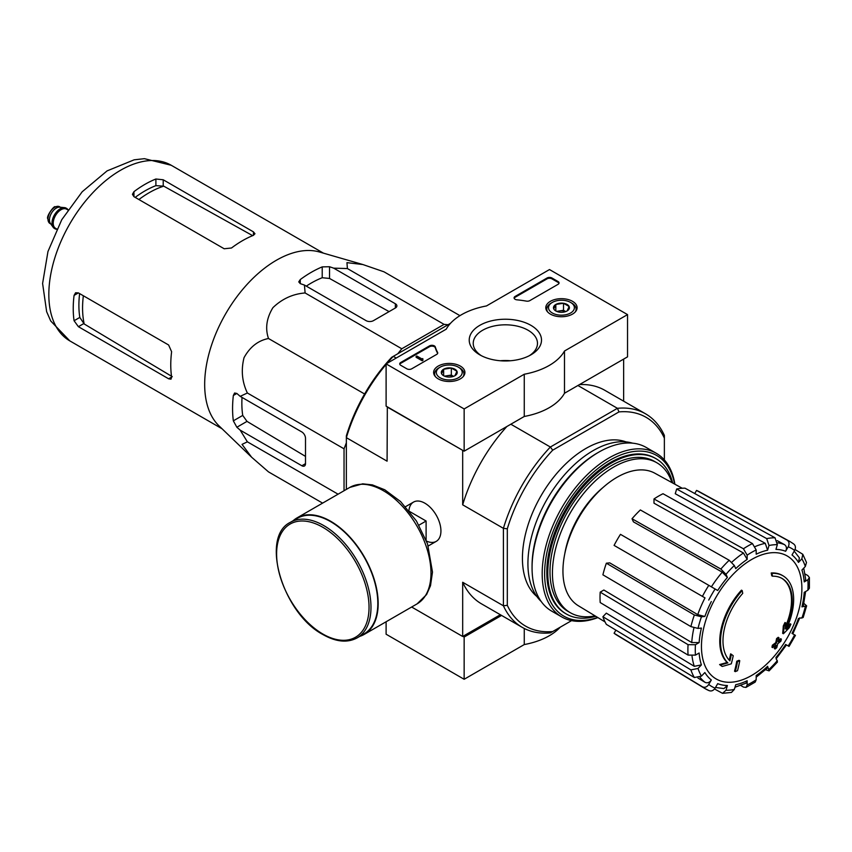 <?xml version="1.0" encoding="UTF-8"?>
<svg xmlns="http://www.w3.org/2000/svg" width="852" height="852" viewBox="0 0 852 852"><rect width="100%" height="100%" fill="white"/><g stroke="black" fill="none" stroke-linecap="round" stroke-linejoin="round"><path stroke-width="1.28" d="M397.777 353.772L401.793 348.777L444.073 324.367L448.088 324.729M344.038 490.741L344.038 448.812L346.359 442.838M782.935 575.782L782.211 575.356A51.738 29.873 -60 0 0 771.22 572.981L771.944 573.407A51.738 29.873 -60 0 1 782.935 575.782A51.738 29.873 -60 0 1 786.258 629.191A186.492 116.649 175.5 0 0 790.922 624.207L790.198 623.792A186.492 116.649 175.5 0 1 787.28 626.955M771.944 573.407A188.516 108.843 60 0 1 772.487 576.197L771.752 575.771A188.516 108.843 60 0 0 771.22 572.981M781.731 578.274A48.969 28.276 -60 0 1 785.501 626.444M772.487 576.197A48.969 28.276 -60 0 1 782.093 578.476A48.969 28.276 -60 0 1 785.299 628.914A186.151 97.703 -124.2 0 0 785.704 622.918L784.969 622.492A184.778 150.399 112.2 0 1 783.297 625.975A186.673 97.969 55.8 0 1 782.647 633.324L783.382 633.75A185.96 116.309 -4.5 0 0 789.229 627.764A180.688 147.076 -67.8 0 0 790.922 624.207M785.704 622.918A184.778 150.399 112.2 0 1 784.032 626.401L783.297 625.975M784.032 626.401A186.673 97.969 55.8 0 1 783.382 633.75M731.357 654.293A186.151 116.436 64.5 0 1 729.919 660.886A48.969 28.276 -60 0 1 742.731 593.375A188.516 108.843 -120 0 0 742.198 590.585L741.464 590.159A51.738 29.873 -60 0 0 727.15 662.473A186.492 97.874 -175.8 0 1 719.599 664.549A180.688 11.577 32.6 0 1 721.516 666.008L722.251 666.434A185.96 97.597 4.2 0 0 731.304 663.814A186.673 116.756 -115.5 0 0 733.231 655.731A184.778 11.843 -147.4 0 0 731.357 654.293L730.622 653.867A186.151 116.436 64.5 0 1 729.248 660.215M727.15 662.473L727.885 662.899A51.738 29.873 -60 0 1 742.198 590.585M727.885 662.899A186.492 97.874 -175.8 0 1 720.323 664.975L719.599 664.549M720.323 664.975A180.688 11.577 32.6 0 1 722.251 666.434M739.749 660.705A186.46 107.65 180 0 1 737.502 661.663L736.778 661.237A187.408 108.204 60 0 1 734.541 671.216L735.276 671.642A183.35 105.85 0 0 0 737.523 670.684A187.823 108.438 -120 0 0 739.749 660.705L739.025 660.289A186.46 107.65 180 0 1 736.778 661.237M737.502 661.663A187.408 108.204 60 0 1 735.276 671.642M775.086 649A183.35 105.85 0 0 0 776.736 647.701A187.408 108.204 -120 0 0 777.716 643.771A184.724 106.649 0 0 0 780.933 641.119A186.46 107.65 -120 0 0 781.38 639.128A185.342 107.011 180 0 1 778.164 641.769A187.408 108.204 -120 0 0 778.962 637.733L778.227 637.307A186.46 107.65 180 0 1 776.577 638.606A187.823 108.438 60 0 1 775.778 642.653A185.342 107.011 180 0 1 772.381 645.188A188.516 108.843 60 0 1 771.944 647.19L772.668 647.616A184.724 106.649 0 0 0 776.066 645.071A187.823 108.438 60 0 1 775.086 649L774.351 648.585A187.823 108.438 60 0 0 775.054 645.848M778.962 637.733A186.46 107.65 180 0 1 777.312 639.021L776.577 638.606M777.312 639.021A187.823 108.438 60 0 1 776.513 643.068L775.778 642.653M776.513 643.068A185.342 107.011 180 0 1 773.115 645.614L772.381 645.188M773.115 645.614A188.516 108.843 60 0 1 772.668 647.616M781.38 639.128L780.645 638.702A185.342 107.011 180 0 1 778.419 640.555M751.666 675.444A71.014 41.002 -60 0 1 708.182 613.578A71.014 41.002 -60 0 1 795.161 563.364A71.014 41.002 -60 0 1 751.666 675.444M776.066 658.937L786.46 644.921L785.629 644.442L789.048 646.412L795.438 635.368L792.009 633.387A74.571 43.058 -60 0 0 798.484 618.467L803.17 617.508L806.642 605.847L801.934 606.848L803.255 606.177L805.641 591.512M801.934 606.848A74.571 43.058 -60 0 0 804.213 592.342L807.877 590.223L809.4 588.21L809.4 577.56L807.824 575.537L805.055 573.992M809.4 577.56L807.877 579.797L804.213 581.916L805.726 579.669L803.745 568.124M804.213 581.916A74.571 43.058 -60 0 0 801.934 570.041L805.332 566.463L806.493 562.469L802.797 554.29L795.044 549.519M802.786 554.29L801.87 558.827L798.484 562.405L799.389 557.858L794.213 551.148M798.484 562.405A74.571 43.058 -60 0 0 792.009 554.961L794.607 550.467C795.981 547.57 795.598 545.365 793.478 543.821L789.879 541.478A84.923 49.033 -60 0 0 787.099 540.136C789.218 541.68 789.591 543.885 788.228 546.782L785.629 551.276C787.003 548.39 786.63 546.175 784.5 544.63L777.248 540.647M785.629 551.276A74.571 43.058 -60 0 0 775.948 549.391L777.343 544.662L775.032 537.793L684.997 488.175A82.719 47.755 120 0 0 676.658 488.995L675.253 493.723L765.288 543.342L767.609 550.222L769.015 545.493L766.693 538.613A84.923 49.033 -60 0 1 775.032 537.793M767.609 550.222A74.571 43.058 -60 0 0 756.182 554.194L756.182 549.955L752.454 543.565L663.026 493.734A82.719 47.755 120 0 0 653.995 498.952L653.995 503.191L743.434 553.012L747.161 559.402L747.161 555.163L743.434 548.773A84.923 49.033 -60 0 1 752.454 543.565M747.161 559.402A74.571 43.058 -60 0 0 735.734 568.625L734.328 565.515L729.206 560.265L640.363 509.954A82.719 47.755 120 0 0 632.024 518.751L633.43 521.861L722.272 572.171L727.395 577.422L725.989 574.312L720.867 569.061A84.923 49.033 -60 0 1 729.206 560.265M727.395 577.422A74.571 43.058 -60 0 0 717.703 590.489L620.469 534.342A82.719 47.755 120 0 0 614.09 545.397L702.421 596.389A84.923 49.033 -60 0 1 708.8 585.345M702.421 596.389L705.009 597.891A79.747 46.04 -60 0 0 697.745 614.643L704.86 616.465L701.462 616.795L694.348 614.984L606.358 563.204A82.719 47.755 120 0 0 602.907 574.823L690.897 626.603A84.923 49.033 -60 0 1 694.348 614.984M690.897 626.603L698.012 628.414L701.398 628.084A74.571 43.058 -60 0 0 699.13 642.589L695.456 644.708L688.065 644.676L600.202 592.14A82.719 47.755 120 0 0 600.202 602.556L688.065 655.092A84.923 49.033 -60 0 1 688.065 644.676M688.065 655.092L695.456 655.124L699.13 653.005A74.571 43.058 -60 0 0 701.398 664.89L698.012 668.469L690.897 669.896L602.907 616.731A82.719 47.755 120 0 0 606.358 624.367L694.348 677.532A84.923 49.033 -60 0 1 690.897 669.896M694.348 677.532L701.462 676.105L704.86 672.526A74.571 43.058 -60 0 0 711.324 679.971L708.736 684.465C706.915 687.095 704.806 687.873 702.421 686.808L614.09 633.26A82.719 47.755 120 0 0 616.646 635.017L704.966 688.554A84.923 49.033 -60 0 1 702.421 686.808M709.258 690.727L704.966 688.554A84.923 49.033 -60 0 0 708.8 690.493C711.196 691.558 713.294 690.78 715.116 688.15L717.703 683.655A74.571 43.058 -60 0 0 727.395 685.53L725.989 690.258L722.528 693.326L731.453 692.442L734.328 689.438L735.734 684.71A74.571 43.058 -60 0 0 747.161 680.737L747.161 684.976L745.979 687.415L755.202 682.09L756.182 679.768L756.182 675.529A74.571 43.058 -60 0 0 767.609 666.307L769.09 670.875L777.461 662.047L775.948 657.51A74.571 43.058 -60 0 0 785.629 644.442M699.13 642.589L691.739 642.557L603.866 590.021L600.202 592.14M697.745 614.643L609.755 562.874L606.358 563.204M632.024 518.751L720.867 569.061M653.995 498.952L743.434 548.773M676.658 488.995L766.693 538.613M789.879 541.478L699.354 491.753A82.719 47.755 120 0 0 696.553 490.422L694.753 493.553M696.553 490.422L787.099 540.136M806.642 605.847L803.883 603.397M769.09 670.875L765.586 669.715M767.609 666.307L767.684 667.776L756.182 677.18M745.979 687.415L743.434 687.063L740.707 685.434M747.161 680.737L745.969 683.176L734.978 687.234M722.528 693.326L714.519 689.002M727.395 685.53L723.902 688.597L715.51 687.457M615.889 630.129L614.09 633.26M711.324 679.971C709.514 682.601 707.405 683.379 705.009 682.314A79.747 46.04 -60 0 1 699.982 677.255M697.937 678.022L705.009 682.314M701.398 664.89L694.295 666.317L606.304 613.152L602.907 616.731M387.33 406.83L387.085 461.177L346.359 437.662L346.359 435.862A120.537 69.587 -60 0 1 391.739 357.254L450.474 323.345M571.586 620.629L550.36 632.887A123.295 71.185 -60 0 1 522.244 627.37A123.295 71.185 -60 0 1 503.415 605.783L503.415 528.336A123.295 71.185 -60 0 1 550.36 447.023L552.703 450.175L618.978 411.91L617.423 408.31L577.912 385.498M510.849 424.221L550.36 447.023L617.423 408.31A123.295 71.185 -60 0 1 645.539 413.816A123.295 71.185 -60 0 1 664.368 435.415L664.368 459.92M536.835 596.475A89.673 51.77 -60 0 1 540.999 495.832A89.673 51.77 -60 0 1 626.071 441.911M618.978 411.91A120.537 69.587 -60 0 1 664.368 438.12M552.703 631.534A120.537 69.587 -60 0 1 507.313 605.325L507.313 528.794A120.537 69.587 -60 0 1 552.703 450.175M396.233 358.042L393.305 356.349A123.295 71.185 -60 0 0 387 363.367M462.924 450.474L387.085 406.968M411.654 607.018L462.679 636.476L500.337 614.729M426.543 541.105A22.684 13.1 -120 0 0 440.931 530.988A22.684 13.1 -120 0 0 424.882 503.202A22.684 13.1 -120 0 0 408.928 510.593M507.313 528.794L503.415 528.336L462.679 504.821L462.679 450.623M346.359 489.399L346.359 437.662A123.295 71.185 -60 0 1 386.105 364.422M462.679 636.476L462.679 582.267A123.295 71.185 120 0 0 481.518 603.855L522.244 627.37M507.313 605.325L503.415 605.783L462.679 582.267M623.643 401.175L623.643 359.097M645.539 413.816L604.813 390.301A123.295 71.185 120 0 0 579.477 384.593M506.844 426.532A123.295 71.185 120 0 0 462.679 504.821M595.75 616.294A89.673 51.77 -60 0 1 566.367 614.026A89.673 51.77 -60 0 1 566.367 510.476A89.673 51.77 -60 0 1 656.04 458.706A89.673 51.77 -60 0 1 672.697 483.02M595.026 615.858A86.563 49.98 -60 0 1 570.361 612.737A86.563 49.98 -60 0 1 570.361 512.787A86.563 49.98 -60 0 1 656.924 462.806A86.563 49.98 -60 0 1 671.951 482.605M570.361 612.737L567.922 611.331A86.563 49.98 -60 0 1 567.922 511.37A86.563 49.98 -60 0 1 654.485 461.401L656.924 462.806M605.048 621.928L578.327 605.729A76.52 44.176 -60 0 1 566.388 547.048A76.52 44.176 -60 0 1 612.726 479.964A76.52 44.176 -60 0 1 654.837 473.211L682.228 488.249M459.942 315.655L384.007 271.82L362.867 264.535L346.956 262.65L347.392 268.55L444.073 324.367M347.392 268.55L333.696 268.156L329.532 266.729L322.216 266.889A111.261 64.241 120 0 0 300.266 279.562L298.754 281.895L300.266 283.631L304.43 285.058L305.112 292.96C292.832 293.929 282.108 298.828 272.917 307.668C266.527 318.158 265.057 328.435 268.497 338.51C258.092 340.555 249.934 346.945 244.034 357.68C240.924 370.066 242.043 381.834 247.368 392.996L240.179 396.35L236.856 393.454L234.598 393.006L233.341 395.488A111.261 64.241 120 0 0 233.341 420.835L236.856 427.246L240.179 430.143L247.368 441.815L242.043 444.382L251.617 457.215L268.497 471.88L322.599 503.117M247.368 441.815L338.074 494.181M240.179 430.143L301.853 465.756A5.176 2.982 -120 0 0 304.441 466.012A5.176 2.982 -120 0 0 305.506 463.648L305.506 438.301A5.176 2.982 -120 0 0 301.853 431.964L240.179 396.35M247.368 392.996L344.038 448.812M268.497 338.51L364.613 393.997M305.112 292.96L401.793 348.777M304.43 285.058L366.115 320.661A5.176 2.982 0 0 0 373.432 320.661L395.371 307.987A5.176 2.982 0 0 0 396.894 305.879A5.176 2.982 0 0 0 395.371 303.77L333.696 268.156M138.908 199.538A94.125 54.347 -60 0 1 163.754 186.162L155.895 185.651A93.369 53.91 120 0 0 135.18 197.387M163.754 186.162L252.011 235.29M172.274 376.68L84.199 323.973A94.125 54.347 -60 0 1 83.358 295.761M79.619 293.61A93.369 53.91 120 0 0 79.811 317.423L84.199 323.973M133.945 196.674L224.182 248.763L231.499 247.996A101.399 58.543 -60 0 1 253.438 235.333L254.961 233.736L253.438 231.872L163.211 179.772L155.895 179.005A101.399 58.543 120 0 0 133.945 191.679L132.433 194.309L133.945 196.674L133.945 191.679M78.395 326.689L168.621 378.789L170.996 379.172L171.614 377.053A101.399 58.543 -60 0 1 171.614 351.716L168.621 344.996L78.395 292.896L75.594 292.768L74.071 295.399A101.399 58.543 120 0 0 74.071 320.735L78.395 326.689L83.666 323.643M389.098 311.619L329.532 278.455L322.216 277.731A98.129 56.658 120 0 0 306.294 286.123M242.032 397.426A98.129 56.658 120 0 0 242.724 415.414L247.005 421.389L305.506 456.395M251.159 456.768L219.007 425.84A101.399 58.543 -60 0 1 205.375 395.594A101.399 58.543 -60 0 1 239.902 292.832A101.399 58.543 -60 0 1 319.383 251.979L362.867 264.535M426.106 539.976L426.106 521.019L409.684 511.541M418.95 525.151L426.106 521.019M357.169 637.871L363.996 633.931A66.733 38.532 -120 0 0 363.996 556.878A66.733 38.532 -120 0 0 297.263 518.346L290.436 522.287C259.69 536.898 282.896 613.749 323.11 634.644C336.135 641.993 347.488 643.068 357.169 637.871A66.733 38.532 -120 0 0 357.169 560.818A66.733 38.532 -120 0 0 290.436 522.287M359.832 636.337A67.255 38.83 -120 0 0 364.251 634.378A67.255 38.83 -120 0 0 364.251 556.729A67.255 38.83 -120 0 0 297.007 517.899A67.255 38.83 -120 0 0 293.099 520.753M386.105 621.768L386.105 634.218L464.148 679.278L524.268 644.559A62.079 35.837 0 0 0 560.254 627.168M462.924 636.327L464.148 637.04L464.148 679.278M524.268 628.467L524.268 644.559M464.148 637.04L501.562 615.432M464.148 408.939L386.105 363.889L446.235 329.17A62.079 35.837 180 0 1 486.449 305.953L549.497 269.551L627.541 314.612L564.493 351.013A62.079 35.837 180 0 1 524.268 374.23L464.148 408.939L464.148 451.177L386.105 406.127L386.105 363.889M572.512 301.32A15.645 9.031 180 0 1 577.102 307.817A15.645 9.031 180 0 1 561.447 316.742A15.645 9.031 180 0 1 545.802 307.817A15.645 9.031 180 0 1 555.376 299.382A15.645 9.031 180 0 1 572.512 301.32M460.336 366.083A15.645 9.031 180 0 1 464.915 372.59A15.645 9.031 180 0 1 449.27 381.504A15.645 9.031 180 0 1 433.625 372.59A15.645 9.031 180 0 1 443.189 364.145A15.645 9.031 180 0 1 460.336 366.083M530.913 325.336A36.135 20.863 180 0 1 530.913 354.847A36.135 20.863 180 0 1 479.804 354.847A36.135 20.863 180 0 1 479.814 325.336A36.135 20.863 180 0 1 530.913 325.336M411.718 368.81A3.451 1.992 180 0 1 406.841 368.81L400.738 365.295A3.451 1.992 180 0 1 399.726 363.889A3.451 1.992 180 0 1 400.738 362.483L429.483 345.891A3.451 1.992 180 0 1 432.965 345.401A3.451 1.992 180 0 1 435.319 346.956A71.046 41.013 180 0 0 437.577 352.377A3.451 1.992 180 0 1 437.736 352.973A3.451 1.992 180 0 1 436.725 354.379L411.718 368.81M529.827 300.618A3.451 1.992 180 0 1 526.366 301.118A70.705 40.821 180 0 0 516.972 299.829A3.451 1.992 180 0 1 514.086 297.859A3.451 1.992 180 0 1 515.098 296.453L547.059 277.997A3.451 1.992 180 0 1 551.936 277.997L558.039 281.522A3.451 1.992 180 0 1 559.05 282.928A3.451 1.992 180 0 1 558.039 284.334L529.827 300.618M564.493 351.013L564.493 393.251L627.541 356.85L627.541 314.612M564.493 393.251A62.079 35.837 180 0 1 524.268 416.468L524.268 374.23M524.268 416.468L464.148 451.177M481.305 355.657A32.131 18.552 180 0 1 473.233 343.367A32.131 18.552 180 0 1 493.063 326.231A32.131 18.552 180 0 1 528.08 330.246A32.131 18.552 180 0 1 537.484 343.367A32.131 18.552 180 0 1 529.412 355.657M500.262 360.747A32.131 18.552 180 0 1 510.454 360.747M399.812 364.305A3.451 1.992 180 0 1 400.738 363.325L429.483 346.732A3.451 1.992 180 0 1 432.965 346.242A3.451 1.992 180 0 1 435.319 347.808L435.319 346.956M437.651 353.388A3.451 1.992 180 0 0 437.577 353.218A71.046 41.013 180 0 1 435.319 347.808M422.933 359.523L422.198 359.949L416.106 356.424L416.841 355.998L421.74 358.83L422.816 358.607L422.294 359.033L422.933 360.364L422.198 360.79L422.198 359.949M422.816 359.448L422.816 358.607M422.198 360.79L416.106 357.265L416.106 356.424M514.171 298.285A3.451 1.992 180 0 1 515.098 297.295L547.059 278.849A3.451 1.992 180 0 1 551.936 278.849L558.039 282.363A3.451 1.992 180 0 1 558.965 283.354M441.581 373.666A7.966 4.601 180 0 1 443.636 369.225A7.966 4.601 180 0 1 451.336 368.032A7.966 4.601 180 0 1 456.96 371.28L454.904 375.721A7.966 4.601 180 0 1 447.204 376.914A7.966 4.601 180 0 1 443.636 375.721A7.966 4.601 180 0 1 441.581 373.666L443.636 369.225L451.336 368.032L456.96 371.28A7.966 4.601 180 0 1 454.904 375.721M438.908 367.904L440.122 367.191A12.929 7.466 180 0 1 458.419 367.191A12.929 7.466 180 0 1 458.419 377.755A12.929 7.466 180 0 1 440.122 377.755A12.929 7.466 180 0 1 440.122 367.191L438.908 367.894A14.654 8.467 180 0 1 438.908 367.894A14.654 8.467 180 0 0 434.616 373.879L434.616 375.636M458.419 367.191L459.633 367.904A14.654 8.467 180 0 1 463.925 373.879A14.654 8.467 180 0 1 463.073 376.733M435.468 376.733A14.654 8.467 180 0 1 434.616 373.879M445.042 376.371A6.901 3.983 180 0 1 447.481 375.668L444.456 376.137M453.552 376.35L451.336 375.072L447.481 375.668A6.901 3.983 180 0 1 453.498 376.371M451.336 375.072L451.336 368.032M443.636 375.657L443.636 369.225M553.757 308.903A7.966 4.601 180 0 1 555.823 304.452A7.966 4.601 180 0 1 563.513 303.269A7.966 4.601 180 0 1 569.147 306.518L567.081 310.959A7.966 4.601 180 0 1 559.391 312.151A7.966 4.601 180 0 1 555.823 310.959A7.966 4.601 180 0 1 553.757 308.903L555.823 304.452L563.513 303.269L569.147 306.518A7.966 4.601 180 0 1 567.081 310.959M551.084 303.131L552.309 302.428A12.929 7.466 180 0 1 570.595 302.428A12.929 7.466 180 0 1 570.595 312.993A12.929 7.466 180 0 1 552.309 312.993A12.929 7.466 180 0 1 552.309 302.428L551.084 303.131A14.654 8.467 180 0 0 546.792 309.116L546.792 310.873M570.595 302.428L571.82 303.131A14.654 8.467 180 0 1 576.112 309.116A14.654 8.467 180 0 1 575.249 311.97M547.655 311.97A14.654 8.467 180 0 1 546.792 309.116M557.219 311.608A6.901 3.983 180 0 1 559.668 310.905L556.633 311.374M565.728 311.587L563.513 310.309L559.668 310.905A6.901 3.983 180 0 1 565.685 311.608M563.513 310.309L563.513 303.269M555.823 310.884L555.823 304.452M597.603 617.423A92.772 53.559 -60 0 1 544.758 568.71A92.772 53.559 -60 0 1 605.996 462.647A92.772 53.559 -60 0 1 674.603 484.064M565.877 613.738A89.673 51.77 -60 0 1 546.814 572.406A89.673 51.77 -60 0 1 610.224 462.583A89.673 51.77 -60 0 1 655.539 458.429M597.891 617.593A94.497 54.56 -60 0 1 561.756 616.933A94.497 54.56 -60 0 1 561.756 507.813A94.497 54.56 -60 0 1 656.253 453.264A94.497 54.56 -60 0 1 674.89 484.224M561.756 616.933L551.638 611.097A94.497 54.56 -60 0 1 532.063 567.837A94.497 54.56 -60 0 1 598.881 452.092A94.497 54.56 -60 0 1 646.135 447.417L656.253 453.264M532.063 567.837L532.063 566.005A92.261 53.261 -60 0 1 597.295 453.008L598.881 452.092M541.19 601.48A92.261 53.261 -60 0 1 547.027 499.315A92.261 53.261 -60 0 1 632.589 443.168M66.403 208.303A11.726 6.773 120 0 0 66.158 208.144A11.726 6.773 120 0 0 64.454 207.622L59.704 207.185A9.66 5.581 120 0 0 52.867 211.126A9.66 5.581 120 0 0 49.448 219.922A9.66 5.581 120 0 0 50.374 223.352L53.122 227.25A11.726 6.773 120 0 0 54.432 228.464A11.726 6.773 120 0 0 54.688 228.592M64.454 207.622A11.726 6.773 120 0 0 56.157 212.404A11.726 6.773 120 0 0 52.004 223.096A11.726 6.773 120 0 0 53.122 227.25M68 209.709A11.726 6.773 120 0 0 66.648 208.431A11.726 6.773 120 0 0 57.617 211.573A11.726 6.773 120 0 0 52.494 223.373A11.726 6.773 120 0 0 54.922 228.741A11.726 6.773 120 0 0 56.711 229.273M805.332 606.507A79.747 46.04 -60 0 1 801.87 618.126M807.877 579.797A79.747 46.04 -60 0 1 807.877 590.223M801.87 558.827A79.747 46.04 -60 0 1 805.332 566.463M788.228 546.782A79.747 46.04 -60 0 1 794.607 550.467M769.015 545.493A79.747 46.04 -60 0 1 777.343 544.662M747.161 555.163A79.747 46.04 -60 0 1 756.182 549.955M725.989 574.312A79.747 46.04 -60 0 1 734.328 565.515M708.736 600.042A79.747 46.04 -60 0 1 715.116 588.988M704.86 616.465A74.571 43.058 -60 0 1 711.324 601.544M698.012 628.414A79.747 46.04 -60 0 1 701.462 616.795M695.456 655.124A79.747 46.04 -60 0 1 695.456 644.708M701.462 676.105A79.747 46.04 -60 0 1 698.012 668.469M715.116 688.15A79.747 46.04 -60 0 1 708.736 684.465M734.328 689.438A79.747 46.04 -60 0 1 725.989 690.258M756.182 679.768A79.747 46.04 -60 0 1 747.161 684.976M777.343 660.609A79.747 46.04 -60 0 1 769.015 669.406M794.607 634.889A79.747 46.04 -60 0 1 788.228 645.933M755.223 546.547A79.747 46.04 -60 0 1 765.288 543.342M731.804 562.245A79.747 46.04 -60 0 1 743.434 553.012M711.388 586.836A79.747 46.04 -60 0 1 722.272 572.171M691.739 642.557A79.747 46.04 -60 0 1 693.922 627.86M694.295 666.317A79.747 46.04 -60 0 1 692.026 655.997M777.599 542.809A79.747 46.04 -60 0 1 784.5 544.63M564.738 554.013A70.705 40.821 -60 0 1 603.259 487.301M69.832 340.896A101.399 58.543 -60 0 1 69.832 223.81A101.399 58.543 -60 0 1 171.231 165.267L144.382 158.674L134.169 159.814L107.086 170.89L82.197 191.764L61.749 219.731L47.968 251.5L42.6 283.471L46.636 311.662L50.726 320.991L69.832 340.896L222.074 428.78M253.438 235.333L253.438 231.872M163.211 185.874L163.211 179.772M155.895 185.651L155.895 179.005M74.071 295.399L78.395 292.896M74.071 320.735L79.811 317.423M168.621 378.789L171.614 377.053M300.266 283.631L300.266 279.562M322.216 277.731L322.216 266.889M233.341 420.835L242.724 415.414M233.341 395.488L236.856 393.454M236.856 427.246L247.005 421.389M329.532 278.455L329.532 266.729M395.371 307.987L395.371 303.77M301.853 465.756L305.506 463.648M322.823 634.005A65.359 37.733 -120 0 0 362.845 577.07A65.359 37.733 -120 0 0 282.8 530.86A65.359 37.733 -120 0 0 322.823 634.005M364.251 634.378L417.054 603.898A67.255 38.83 -120 0 0 417.054 526.238A67.255 38.83 -120 0 0 349.799 487.419L297.007 517.899M400.738 363.325L400.738 362.483M429.483 346.732L429.483 345.891M437.577 353.218L437.577 352.377M558.039 282.363L558.039 281.522M551.936 278.849L551.936 277.997M547.059 278.849L547.059 277.997M515.098 297.295L515.098 296.453M47.978 219.081A9.66 5.581 120 0 0 49.98 223.501L47.733 218.73C46.061 216.376 54.347 205.183 55.22 206.78L59.64 206.77A9.66 5.581 120 0 0 52.196 209.358A9.66 5.581 120 0 0 47.978 219.081M67.691 209.826A11.385 6.571 120 0 0 58.65 210.859A11.385 6.571 120 0 0 52.739 223.235A11.385 6.571 120 0 0 56.658 228.943M67.862 209.922L66.552 209.166A11.033 6.369 120 0 0 58.042 212.127A11.033 6.369 120 0 0 53.229 223.235A11.033 6.369 120 0 0 55.508 228.283L56.818 229.039M792.839 633.867L799.783 617.849M656.04 458.706L655.06 458.142M566.367 614.026L565.387 613.461M323.462 253.161L171.231 165.267M413.539 502.073L405.563 506.674M436.224 541.371L428.247 545.972M417.054 603.898L426.575 594.568L430.505 585.707L432.486 572.086L427.534 543.853L416.404 520.955L400.6 501.572L384.763 489.783L372.388 484.884L362.664 483.829L349.799 487.419M463.925 373.879L463.925 375.636M576.112 309.116L576.112 310.873M49.98 223.501L50.822 223.98M59.64 206.77L60.471 207.26"/></g></svg>
